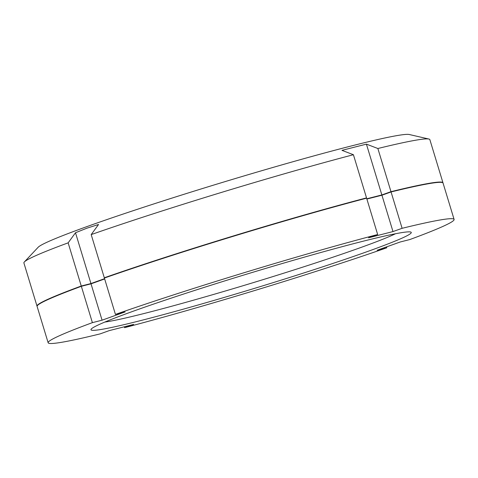 <?xml version="1.0" encoding="UTF-8"?>
<svg xmlns="http://www.w3.org/2000/svg" width="478" height="478" viewBox="0 0 478 478"><rect width="100%" height="100%" fill="white"/><g stroke="black" fill="none" stroke-linecap="round" stroke-linejoin="round"><path stroke-width="0.72" d="M91.023 283.836L81.344 286.298L92.391 322.65L102.071 320.188L91.023 283.836L104.664 278.949M402.112 228.311L391.064 191.953A212.136 10.062 -16.9 0 1 443.052 183.074L454.1 219.426A212.136 10.062 163.1 0 0 402.112 228.311L392.988 231.573L368.538 237.793L377.662 234.525A212.136 10.062 163.1 0 0 115.437 314.399L125.117 311.937L102.071 320.188M391.064 191.953L381.94 195.221L366.883 199.051M115.437 314.399L104.389 278.047A212.136 10.062 -16.9 0 1 366.614 198.173L377.662 234.525M92.391 322.65A212.136 10.062 163.1 0 0 48.147 342.768L37.099 306.41A212.136 10.062 -16.9 0 1 81.344 286.298M395.479 233.754A158.009 7.493 -16.9 0 1 359.575 247.957A158.009 7.493 -16.9 0 1 104.831 322.058M367.666 251.464A167.372 7.935 -16.9 0 1 187.006 308.131A167.372 7.935 -16.9 0 1 91.334 328.96A167.372 7.935 -16.9 0 1 134.581 310.73A167.372 7.935 -16.9 0 1 302.956 257.54A167.372 7.935 -16.9 0 1 410.53 231.979A167.372 7.935 -16.9 0 1 367.666 251.464M48.147 342.768A212.136 10.062 163.1 0 0 100.135 333.883L109.259 330.615L133.709 324.401L124.585 327.669A212.136 10.062 163.1 0 0 386.81 247.789L377.13 250.251L400.176 241.999L409.855 239.538A212.136 10.062 163.1 0 0 454.1 219.426M381.94 195.221L392.988 231.573M386.81 247.789L386.535 246.887M124.585 327.669L124.316 326.791M75.5 232.744L86.894 228.191L98.552 224.493L91.19 234.596A212.136 10.062 -16.9 0 1 353.415 154.723L341.967 150.349L366.417 144.129L377.865 148.509A212.136 10.062 -16.9 0 1 428.927 139.044L409.264 134.509A194.582 9.225 163.1 0 0 284.195 164.217A194.582 9.225 163.1 0 0 88.442 226.058A194.582 9.225 163.1 0 0 38.162 247.257L24.348 261.962A212.136 10.062 -16.9 0 1 68.145 242.848L75.5 232.744L90.939 283.556L81.26 286.017L68.145 242.848M428.927 139.044A212.136 10.062 -16.9 0 1 429.853 139.624L442.969 182.793A212.136 10.062 -16.9 0 1 442.992 182.937M366.417 144.129L381.856 194.94L366.799 198.77M37.081 306.267A212.136 10.062 -16.9 0 1 37.015 306.129A212.136 10.062 -16.9 0 1 81.26 286.017M104.58 278.674L90.939 283.556M363.364 199.021L366.53 197.892A212.136 10.062 -16.9 0 0 104.306 277.766L107.58 276.935M442.969 182.793A212.136 10.062 -16.9 0 0 390.98 191.672L381.856 194.94M37.015 306.129L23.9 262.966A212.136 10.062 -16.9 0 1 24.348 261.962M366.53 197.892L353.415 154.723M104.306 277.766L91.19 234.596M390.98 191.672L377.865 148.509"/></g></svg>
